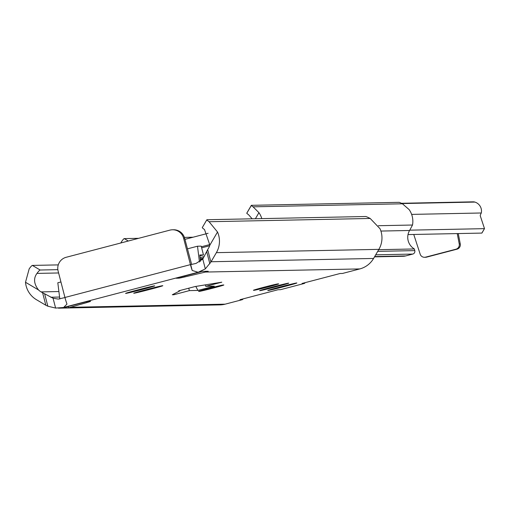 <?xml version="1.0" encoding="UTF-8"?>
<svg xmlns="http://www.w3.org/2000/svg" width="510" height="510" viewBox="0 0 510 510"><rect width="100%" height="100%" fill="white"/><g stroke="black" fill="none" stroke-linecap="round" stroke-linejoin="round"><path stroke-width="0.76" d="M278.071 283.879A12.769 0.331 165.5 0 0 264.358 287.117A12.769 0.331 165.5 0 0 253.432 290.286A12.769 0.331 165.5 0 0 253.521 290.305L254.031 290.292A12.769 0.331 165.5 0 0 267.068 287.226A12.769 0.331 165.5 0 0 278.67 283.879A12.769 0.331 165.5 0 0 278.581 283.866L278.071 283.879M223.24 284.988A12.769 0.331 165.5 0 0 209.527 288.226A12.769 0.331 165.5 0 0 198.607 291.395A12.769 0.331 165.5 0 0 198.69 291.414L199.2 291.401A12.769 0.331 165.5 0 0 212.237 288.335A12.769 0.331 165.5 0 0 223.839 284.994A12.769 0.331 165.5 0 0 223.75 284.975L223.24 284.988M38.524 289.96L25.5 282.266L29.197 268.802A17.021 1.638 -59.4 0 1 32.379 265.417L40.156 270.019A17.021 1.638 120.6 0 0 36.975 273.405C33.335 278.352 33.851 283.872 38.524 289.96A13.502 13.419 88.8 0 0 41.055 291.898L53.065 298.242L58.306 299.089L65.254 297.483M191.645 264.46L184.645 238.253L183.625 238.272L190.44 264.633A9.078 0.994 75.3 0 0 192.206 270.466L190.702 264.626L196.069 263.409L202.776 259.061L207.678 249.632L210.891 262.051A22.695 22.555 -91.2 0 0 211.076 261.745L216.38 252.654A22.587 22.44 -91.2 0 0 217.515 232.018L209.871 245.119A13.502 13.419 88.8 0 1 208.596 248.058L207.678 249.632M195.859 286.531L197.918 290.439L214.289 286.155L205.74 286.327L221.793 282.183L195.094 286.543L178.723 290.827L179.934 290.84L172.31 294.748L173.776 294.748L189.376 290.611L188.751 288.207M189.376 290.611L197.918 290.439M60.932 281.953L57.815 282.769L59.829 298.975M64.674 307.422L87.816 301.365L90.41 301.314A17.021 0.446 -14.5 0 1 90.525 301.333A17.021 0.446 -14.5 0 1 86.974 302.538L68.531 307.804L62.137 307.932A22.695 22.555 -91.2 0 0 64.674 307.422L55.609 308.072L47.838 306.204L45.836 305.248A22.695 22.555 -91.2 0 1 45.53 305.069L36.49 299.727A22.587 22.44 -91.2 0 1 25.5 282.266M63.661 307.441L66.963 304.094L66.714 303.31A9.078 0.994 -104.7 0 1 64.942 297.477L58.127 271.116A11.348 11.277 -91.2 0 1 66.198 257.276L169.868 230.144A11.348 11.277 -91.2 0 1 183.625 238.272M40.156 270.019L57.853 269.656M32.379 265.417L58.274 264.894M58.44 308.167L219.912 304.897A22.695 22.555 -91.2 0 0 225.133 304.17L242.422 299.644L239.993 299.695L278.014 289.744L280.443 289.699L304.508 283.401L302.073 283.452L340.1 273.5L342.529 273.449L359.818 268.923A22.695 22.555 -91.2 0 0 373.581 258.455L378.885 249.358A22.587 22.44 -91.2 0 0 380.026 228.722L370.196 218.465A17.021 1.007 30.3 0 0 365.632 216.514L206.964 219.727A17.021 1.007 30.3 0 0 206.85 219.772A17.021 1.007 30.3 0 0 209.081 221.729L217.515 232.018M283.044 286.212L278.683 287.353A12.769 0.331 165.5 0 0 267.756 290.522A12.769 0.331 165.5 0 0 281.558 287.296L285.925 286.155A12.769 0.331 165.5 0 0 296.845 282.986A12.769 0.331 165.5 0 0 283.044 286.212M274.922 286.378L270.555 287.519A12.769 0.331 165.5 0 0 259.635 290.687A12.769 0.331 165.5 0 0 273.436 287.462L277.797 286.32A12.769 0.331 165.5 0 0 288.717 283.152A12.769 0.331 165.5 0 0 274.922 286.378M149.009 288.928L144.642 290.069A12.769 0.331 165.5 0 0 133.722 293.237A12.769 0.331 165.5 0 0 147.524 290.012L151.884 288.87A12.769 0.331 165.5 0 0 162.805 285.702A12.769 0.331 165.5 0 0 149.009 288.928M140.881 289.094L136.514 290.235A12.769 0.331 165.5 0 0 125.594 293.403A12.769 0.331 165.5 0 0 139.396 290.177L143.763 289.036A12.769 0.331 165.5 0 0 154.683 285.868A12.769 0.331 165.5 0 0 140.881 289.094M205.46 272.053L184.958 276.898A17.021 0.446 -14.5 0 1 178.806 278.179L176.211 278.237L199.353 272.174A22.695 22.555 -91.2 0 0 201.813 271.377L208.214 271.25L205.46 272.053L359.818 268.923M192.206 270.466L198.052 272.27L199.353 272.174M210.891 262.051L205.32 268.891L198.345 272.2M209.871 245.119L204.516 229.557A17.021 1.007 -149.7 0 1 202.279 227.6A17.021 1.007 -149.7 0 1 202.4 227.556M42.623 292.829L45.836 305.248M305.203 282.629L304.508 283.401M243.225 298.847L242.422 299.644M184.645 238.253A11.348 11.277 -91.2 0 0 173.502 229.761L172.482 229.78M68.531 307.804L68.193 306.504M200.558 261.298L199.767 255.006L203.477 254.93L201.208 246.139L197.498 246.215L187.393 248.861M199.461 262.032L197.498 246.215M203.477 254.93L199.869 255.784M205.74 286.327L205.371 284.899M173.776 294.748L173.604 294.085M203.42 258.092L200.258 258.914M209.667 245.743L201.648 247.841M200.098 257.626L204.223 256.549M374.512 256.855L403.187 256.275A10.78 10.71 -91.2 0 0 405.667 255.931L412.768 254.069A2.837 2.818 -91.2 0 0 414.789 250.614L414.362 248.963A13.502 13.419 88.8 0 1 409.581 230.482L412.514 225.025A20.343 20.209 -91.2 0 0 409.16 209.623L402.447 203.796A11.348 0.669 30.3 0 0 399.075 202.33L251.411 205.326A11.348 0.669 30.3 0 0 251.328 205.351A11.348 0.669 30.3 0 0 253.062 206.824L258.933 212.67L255.389 218.745M378.694 249.69L414.362 248.963M380.913 231.062L409.581 230.482M378.382 225.713L412.514 225.025M261.796 218.618A20.343 20.209 -91.2 0 0 258.933 212.67M252.176 218.815L248.498 214.653A11.348 0.669 -149.7 0 1 246.763 213.18A11.348 0.669 -149.7 0 1 246.84 213.154L251.341 205.434M120.742 243.002L121.903 241.153A11.348 1.09 -59.4 0 1 124.236 238.603L138.663 238.317M184.384 237.386L193.092 237.207M210.043 244.5L201.367 246.77M208.093 233.287L184.932 239.349M202.872 258.933L200.341 259.603M200.385 259.947L202.515 259.411M411.634 214.398L481.319 212.989A9.454 9.397 -91.2 0 0 474.893 202.081A5.674 5.635 -91.2 0 0 473.108 201.833L401.421 203.286M408.013 234.581L481.842 233.083L484.5 228.627L480.197 215.628A11.258 11.188 88.8 0 1 481.319 212.989M409.753 230.163L484.423 228.652M413.757 234.46L420.176 254.171A4.539 4.513 -91.2 0 0 425.601 257.148L455.946 249.212A4.539 4.513 -91.2 0 0 459.242 243.952L457.234 233.58M424.556 257.295L425.582 257.276A4.539 4.513 -91.2 0 0 426.628 257.129L456.973 249.186A4.539 4.513 -91.2 0 0 460.262 243.927L458.26 233.561M50.739 297.228L59.587 297.049M41.055 291.898L58.905 291.541M64.942 297.477L190.44 264.633M36.975 273.405L58.605 272.965M70.775 307.3L225.133 304.17M198.052 272.27L63.928 307.371M211.076 261.745L373.581 258.455M216.38 252.654L378.885 249.358M209.081 221.729L370.196 218.465M206.677 251.564L209.846 263.804M202.776 259.061L205.32 268.891M44.67 293.958L47.838 306.204M53.065 298.242L55.609 308.072M178.806 278.179L178.653 277.593M184.958 276.898L184.728 276.006M86.974 302.538L86.745 301.646M143.763 289.036L143.597 288.392M139.396 290.177L139.23 289.527M151.884 288.87L151.719 288.226M147.524 290.012L147.352 289.361M277.797 286.32L277.631 285.676M273.436 287.462L273.264 286.811M285.925 286.155L285.759 285.511M281.558 287.296L281.392 286.645M374.691 256.555L405.667 255.931M375.698 254.821L412.768 254.069M377.719 251.366L414.789 250.614M253.062 206.824L402.447 203.796M124.236 238.603L128.322 241.02M401.976 203.56L474.893 202.081M460.262 243.927L459.242 243.952M456.973 249.186L455.946 249.212M426.628 257.129L425.601 257.148M202.279 227.6L206.85 219.772M246.763 213.18L251.328 205.351M481.912 233.07L484.5 228.627"/></g></svg>
